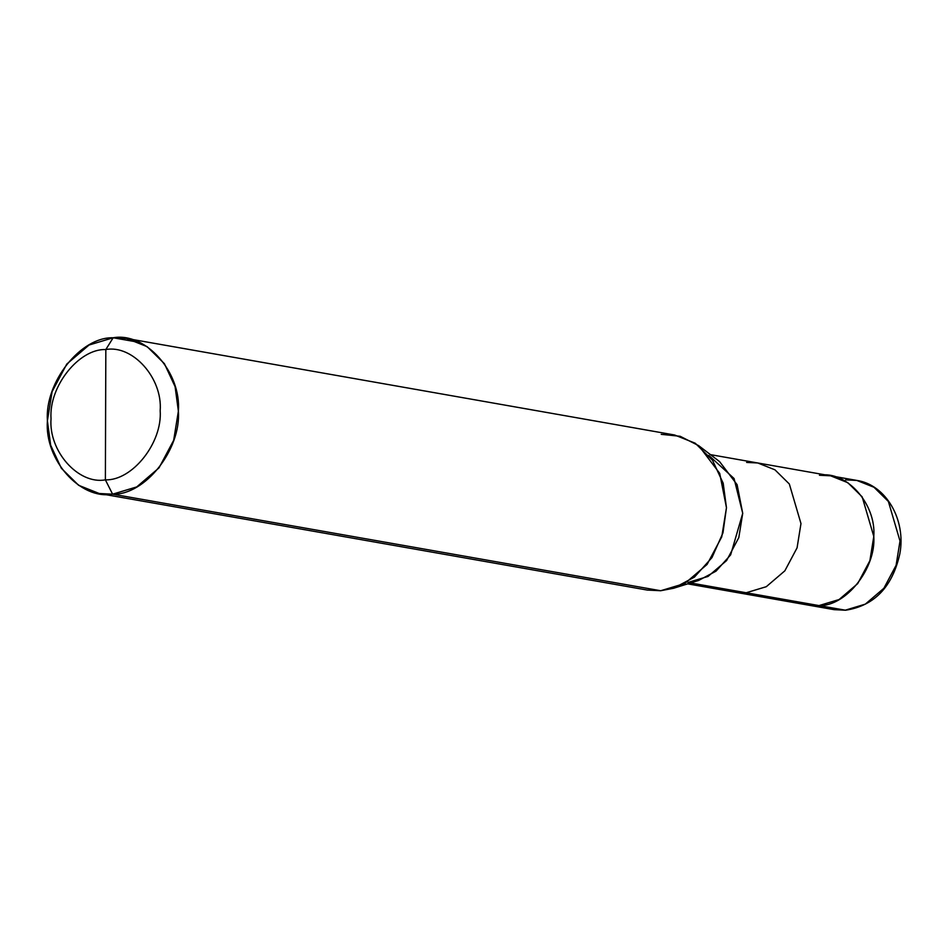 <?xml version="1.0" encoding="UTF-8"?>
<svg xmlns="http://www.w3.org/2000/svg" width="948" height="948" viewBox="0 0 948 948"><rect width="100%" height="100%" fill="white"/><g stroke="black" fill="none" stroke-linecap="round" stroke-linejoin="round"><path stroke-width="1.42" d="M846.031 610.133L845.616 610.228C874.329 605.772 892.412 586.954 899.842 553.786C906.264 519.765 885.87 484.653 856.814 480.423L873.997 487.272L888.371 501.456L900.008 541.024L896.097 565.292L883.868 588.281L865.311 604.149L845.213 610.204L818.989 605.582L807.838 605.025L818.989 605.582L839.099 599.539L857.656 583.66L869.885 560.683L873.795 536.414L862.159 496.835L847.773 482.662L830.602 475.813L819.451 475.256C846.457 470.35 876.343 503.992 873.795 536.414C876.118 568.468 845.983 606.519 818.989 605.582L845.616 610.228L834.05 609.647L845.213 610.204L865.311 604.149L883.868 588.281L896.097 565.292L900.008 541.024L888.371 501.456L873.997 487.272L856.814 480.423L845.663 479.866M634.508 586.125L112.611 494.181L136.737 486.916L159.003 467.874L173.674 440.287L178.378 411.171L175.107 386.689L164.407 363.676L147.153 346.672L126.546 338.448L113.156 337.772L139.356 342.394L113.156 337.772L105.832 349.528C132.85 344.634 162.736 378.264 160.176 410.685C162.511 442.752 132.365 480.79 105.382 479.866L105.832 349.528C78.838 348.591 48.704 386.642 51.038 418.696C48.478 451.118 78.364 484.76 105.382 479.866L112.611 494.181L660.697 590.734L647.318 590.071L99.232 493.505L112.611 494.181C80.201 500.058 44.343 459.697 47.4 420.782C44.603 382.317 80.77 336.659 113.156 337.772L89.041 345.036L66.775 364.079L52.093 391.666L47.4 420.782L50.671 445.264L61.359 468.276L78.625 485.293L99.232 493.505M856.814 480.423L830.602 475.813L847.773 482.662L862.159 496.835L873.795 536.414L869.885 560.683L857.656 583.66L839.099 599.539L818.989 605.582L690.571 582.961L746.183 592.761L735.02 592.192L746.183 592.761L818.989 605.582C845.983 606.519 876.118 568.468 873.795 536.414C876.343 503.992 846.457 470.35 819.451 475.256M105.382 479.866C78.364 484.76 48.478 451.118 51.038 418.696C48.704 386.642 78.838 348.591 105.832 349.528L105.382 479.866C132.365 480.79 162.511 442.752 160.176 410.685C162.736 378.264 132.85 344.634 105.832 349.528L113.156 337.772C145.577 331.907 181.435 372.268 178.378 411.171C181.175 449.648 145.008 495.294 112.611 494.181L105.382 479.866M830.602 475.813L757.784 462.98L774.954 469.829L789.34 484.001L800.977 523.58L797.067 547.849L784.837 570.838L766.28 586.705L746.183 592.761L766.28 586.705L784.837 570.838L797.067 547.849L800.977 523.58L789.34 484.001L774.954 469.829L757.784 462.98L746.633 462.423M687.928 582.487L708.026 576.443L726.583 560.576L738.812 537.587L742.722 513.318L734.06 478.515L708.82 455.407M698.688 445.667L719.579 461.605L737.106 484.677L742.722 513.318L730.647 554.864L716.001 571.17L698.652 580.437L673.566 588.27L694.398 577.142L711.972 557.578L722.969 532.859L726.464 507.725L719.71 473.36L698.688 445.667L680.166 436.281L661.242 434.338M126.546 338.448L674.632 435.002L695.24 443.226L712.493 460.242L723.194 483.255L726.464 507.725L721.76 536.852L707.09 564.427L684.823 583.482L660.697 590.734L673.566 588.27M687.691 583.861L834.05 609.647L845.616 610.228M757.784 462.98L710.455 454.637"/></g></svg>
